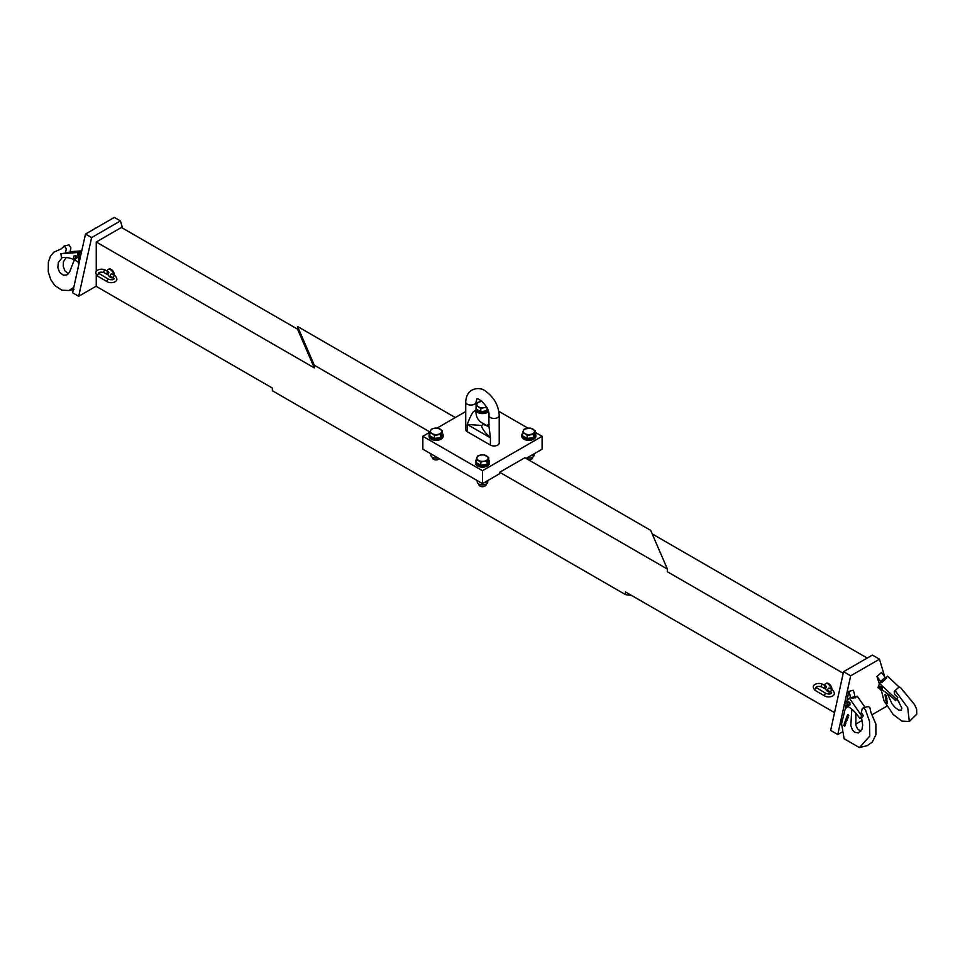 <?xml version="1.0" encoding="UTF-8"?>
<svg xmlns="http://www.w3.org/2000/svg" width="965" height="965" viewBox="0 0 965 965"><rect width="100%" height="100%" fill="white"/><g stroke="black" fill="none" stroke-linecap="round" stroke-linejoin="round"><path stroke-width="1.45" d="M73.605 257.486L73.931 256.014L75.101 255.858A1.641 1.17 -103.6 0 0 74.45 258.801L73.605 257.486M75.861 256.22L75.933 257.173A1.641 1.17 -103.6 0 0 75.101 255.858L76.525 256.051L74.522 255.448M75.933 257.173L76.211 258.077L75.222 259.163L74.45 258.801A1.641 1.17 -103.6 0 0 75.933 257.173M76.525 256.051L76.874 257.92L76.211 258.077M76.874 257.92L75.222 259.163M849.321 703.98L848.283 705.644L846.92 703.642A1.641 1.17 -103.6 0 0 849.321 703.98A1.641 1.17 -103.6 0 0 848.669 702.508L849.321 703.98M848.151 701.929L848.669 702.508A1.641 1.17 -103.6 0 0 846.92 703.642L846.981 702.689L848.814 701.772L850.044 702.87L849.453 704.884M850.044 702.87L849.381 703.039M850.117 704.727L848.283 705.644M891.069 679.529L889.899 678.407A1.641 0.639 47.6 0 1 891.045 679.493M881.829 689.698L882.42 688.25L881.25 686.791L879.489 686.766L881.901 688.733L881.829 689.698L880.599 689.191M880.02 686.296L881.25 686.791L880.731 687.273M882.348 689.215L882.42 688.25L881.901 688.733M879.537 687.997L879.996 687.394L881.359 688.781L880.719 690.047L878.862 688.009L880.719 690.047M879.429 687.731L879.489 686.766M880.961 686.561L882.36 688.129M904 692.05L902.468 690.132M899.127 687.02L887.462 676.151L885.786 678.274M881.19 689.613L884 700.759L893.204 714.498L901.901 721.108L909.307 721.458L907.715 707.695L896.123 691.881L894.266 691.35L894.266 692.786L894.893 694.703L897.764 697.502L895.58 700.578L897.233 699.07M886.111 677.382A0.941 0.844 20 0 1 886.147 678.588L882.155 682.231A0.941 0.844 20 0 1 880.852 682.183L879.501 683.413L896.183 698.95M897.764 697.502L897.197 699.01L901.889 708.141L901.214 710.216L898.656 710.083L894.869 707.285L891.841 703.497L887.342 693.485M846.112 705.379L841.577 723.714L844.098 738.72L859.429 747.586L869.779 736.078L869.513 721.337L865.436 709.818L863.482 707.659L862.312 708.467L861.287 712.544L863.41 715.728L861.829 716.114L859.839 718.539L861.588 718.117M861.829 716.114L849.357 698.141L844.182 704.474A37.478 26.827 76.4 0 1 858.621 716.79L859.839 718.539M863.41 715.728L861.564 717.972L862.686 724.944L861.962 729.395L858.283 732.99L854.664 732.254L852.505 730.047L850.816 725.559L851.818 709.227M855.292 697.381L855.967 696.549L855.834 697.43L851.842 698.395L849.357 698.141M878.813 688.069A37.478 14.728 47.6 0 0 878.005 687.659L879.501 683.413M881.721 689.686A37.478 14.728 47.6 0 1 893.952 699.058L895.58 700.578M864.99 707.297L857.306 696.223L855.967 696.549M896.883 699.384L898.946 701.772M909.307 721.446L916.75 714.245L916.629 709.166L914.53 704.547L900.466 687.478L898.994 687.068L894.266 691.35M881.757 682.75L880.575 681.604L885.026 677.539L886.208 678.684M880.575 681.604A12.654 4.97 -132.4 0 0 876.956 676.598L881.407 672.521A12.654 4.97 -132.4 0 1 885.026 677.539M844.327 723.533L844.11 724.655L844.857 724.45L845.026 725.342L845.364 724.45L844.363 723.943M844.99 724.534L844.11 724.655M845.026 725.342L845.364 724.45M844.749 723.943L845.533 724.401M846.872 720.336L847.427 719.383L846.872 720.336L845.774 719.444L846.341 718.491L847.222 719.215M847.149 715.692L847.885 714.341L848.802 715.692L847.149 715.692M846.293 718.032L846.715 716.862L848.175 717.345L847.487 719.215L846.293 718.032M846.715 716.862L847.946 717.405L847.427 719.383M845.907 719.564L845.376 720.517L846.474 721.398L846.884 720.336M845.111 725.415L844.677 726.199L843.796 725.499M844.677 726.199L844.942 725.451M845.509 708.539L848.006 706.452M847.946 716.199L847.475 716.862M844.761 722.93L844.918 721.76L846.064 723.062L845.038 722.676M844.918 721.76L845.883 722.833M844.351 704.559L837.753 734.534L830.636 730.421L843.555 671.712L872.372 655.078L879.489 659.179L850.672 675.826L844.447 704.148M837.753 734.534L841.637 732.302M855.605 724.232L862.01 720.529M872.058 714.727L886.594 706.344M884.784 677.104L879.489 659.179M850.672 675.826L843.555 671.712M850.298 697.599A12.654 9.059 -103.6 0 0 848.766 691.374L853.217 690.301A12.654 9.059 -103.6 0 1 854.749 696.525L850.467 697.876M848.766 691.374L846.727 702.122M855.834 713.195L855.919 725.487L857.571 728.816L860.732 731.398M859.441 747.586L867.197 745.643L872.264 742.145L875.918 734.739L875.858 723.967L870.973 712.628L869.935 707.803L868.56 706.537L863.482 707.659M854.749 696.525L855.593 697.852M845.714 719.613L847.017 720.445M846.812 720.493L846.474 721.398M847.62 714.414L848.802 715.692M846.1 718.551L847.198 719.432M845.726 722.447L845.364 723.34M885.87 700.602L885.761 699.878L887.028 701.048L885.87 700.602M886.654 700.53L886.714 701.145M885.761 699.878L886.932 700.494M886.123 700.252L886.907 700.976M886.714 699.022L886.835 698.165L886.714 699.022L885.508 698.19L885.424 697.538L886.618 698.371M885.243 694.293L886.256 695.958L885.11 695.463L885.243 694.293M884.977 694.535L886.473 695.463M885.363 697.164L885.243 696.308L886.401 696.899L886.594 698.238L885.363 697.164M885.81 696.248L886.401 696.899M886.594 698.238L886.63 696.682M886.859 698.889L886.823 699.794L886.944 698.95M886.823 699.794L885.593 698.25M885.532 698.31L886.726 699.143M881.407 672.521L876.956 676.598L879.585 684.655M886.485 701.941L887.318 701.845L887.245 702.665L886.823 701.989M887.318 701.845L886.328 701.097M887.39 702.592L887.305 703.28L887.39 702.592M886.34 702.604L887.305 703.28M886.352 702.218L887.221 702.737M885.544 695.825L885.834 696.416L885.665 695.705M887.149 702.013L887.245 702.665M886.919 702.062L886.449 701.193M477.048 403.72L477.88 402.321L481.933 401.319A5.621 3.245 0 0 0 481.016 401.428A5.621 3.245 0 0 0 477.048 403.72A5.621 3.245 0 0 0 478.495 406.856L476.203 405.939L477.048 403.72M487.627 409.522L487.06 410.728L480.799 411.705L476.203 409.051L476.203 405.939M487.06 410.728L487.06 408.231M487.06 407.616L483.923 407.7A5.621 3.245 0 0 0 486.372 406.904M480.799 411.705L480.799 408.593L478.495 406.856A5.621 3.245 0 0 0 483.923 407.7L480.799 408.593M430.667 430.499L431.512 429.099L434.648 428.195A5.621 3.245 0 0 0 430.667 430.499A5.621 3.245 0 0 0 432.127 433.635L429.835 432.718L430.667 430.499M442.368 430.776L441.524 432.175A5.621 3.245 0 0 0 440.076 429.039A5.621 3.245 0 0 0 434.648 428.195L437.784 428.122L442.368 430.776L442.368 433.888L440.691 437.507L434.419 438.472L429.835 435.818L429.835 432.718M441.524 432.175L440.691 434.395L434.419 435.36L432.127 433.635A5.621 3.245 0 0 0 437.555 434.467A5.621 3.245 0 0 0 441.524 432.175M440.691 437.507L440.691 434.395M434.419 438.472L434.419 435.36M523.416 430.499L524.26 429.099L530.533 428.122L535.117 430.776L534.272 432.175A5.621 3.245 0 0 0 532.825 429.039A5.621 3.245 0 0 0 527.397 428.195A5.621 3.245 0 0 0 523.416 430.499A5.621 3.245 0 0 0 524.876 433.635L522.584 432.718L523.416 430.499M535.117 430.776L535.117 433.888L533.44 437.507L527.167 438.472L522.584 435.818L522.584 432.718M534.272 432.175L533.44 434.395L527.167 435.36L524.876 433.635A5.621 3.245 0 0 0 530.304 434.467A5.621 3.245 0 0 0 534.272 432.175M533.44 437.507L533.44 434.395M527.167 438.472L527.167 435.36M477.048 457.265L477.88 455.866L481.016 454.973A5.621 3.245 0 0 0 477.048 457.265A5.621 3.245 0 0 0 478.495 460.401A5.621 3.245 0 0 0 483.923 461.246L480.799 462.139L476.203 459.485L477.048 457.265M488.748 457.543L487.904 458.954A5.621 3.245 0 0 0 486.444 455.818A5.621 3.245 0 0 0 481.016 454.973L484.153 454.901L488.748 457.543L488.748 460.655L487.06 464.274L480.799 465.251L476.203 462.597L476.203 459.485M487.904 458.954L487.06 461.173L483.923 461.246A5.621 3.245 0 0 0 487.904 458.954M487.06 464.274L487.06 461.173M480.799 465.251L480.799 462.139M832.469 689.915L829.321 688.105A1.411 0.808 120 0 0 827.922 690.542L831.07 692.351A1.411 0.808 120 0 1 832.469 689.915C838.452 696.139 828.44 698.371 824.773 695.982A1.411 0.808 -60 0 1 826.173 693.558L815.968 687.406C816.511 686.32 818.344 686.115 821.456 686.803L824.605 688.624A1.411 0.808 -60 0 1 826.016 686.187A1.411 0.808 -60 0 1 824.605 688.624M108.828 272.6A1.411 0.808 -60 0 1 106.922 273.264A1.411 0.808 -60 0 1 108.828 272.6M115.004 275.688L111.856 273.879A1.411 0.808 120 0 0 110.444 276.304L113.593 278.125A1.411 0.808 120 0 1 115.004 275.688C120.987 281.913 110.963 284.144 107.296 281.756A1.411 0.808 -60 0 1 108.707 279.319L98.502 273.179C99.045 272.094 100.879 271.889 103.991 272.576L107.139 274.398M429.835 453.224L434.66 456.011M430.824 454.189L430.824 455.046A5.271 3.04 0 0 0 437.941 457.905M439.352 458.713A3.751 2.159 180 0 1 438.749 459.171A3.751 2.159 180 0 1 433.454 459.171A3.751 2.159 180 0 1 432.356 457.639L432.356 457.193M433.671 459.292A3.172 1.834 0 0 0 433.852 459.4A3.172 1.834 0 0 0 438.339 459.4M526.094 458.435L542.101 449.183L542.101 436.301L482.476 470.727L422.851 436.301L422.851 449.183L482.476 483.61L499.701 473.67L499.701 472.259L667.418 569.097L667.418 571.775L843.217 673.268M484.128 482.657L487.06 481.788L487.844 480.51M487.06 480.968L487.06 481.788M482.476 483.61L482.476 470.727M667.418 569.097L650.639 530.34L524.876 457.724L499.701 472.259M498.833 411.331L527.927 428.134M535.117 432.272L542.101 436.301M530.509 455.878L533.44 455.022L534.224 453.731M533.44 454.189L533.44 455.022M527.011 457.905A5.271 3.04 0 0 0 534.115 455.046L534.115 453.948M834.556 712.628L625.465 591.919L625.465 594.597L272.359 390.729L272.359 388.051L96.247 286.376L96.247 274.916M96.247 271.442L96.247 242.01L314.313 367.906L314.313 365.228L430.052 432.055M108.502 269.356A4.68 2.702 60 0 1 108.804 269.126A4.68 2.702 60 0 1 112.423 270.381A4.68 2.702 60 0 1 114.461 275.085A4.68 2.702 60 0 1 114.449 275.375M825.968 683.582A4.68 2.702 60 0 1 826.281 683.353A4.68 2.702 60 0 1 829.888 684.607A4.68 2.702 60 0 1 831.939 689.324A4.68 2.702 60 0 1 831.926 689.601M625.465 594.597L631.641 595.489M112.772 277.655A4.68 2.702 60 0 1 107.839 274.325M107.199 271.189A4.68 2.702 60 0 1 108.14 269.5A4.68 2.702 60 0 1 111.566 270.562A4.68 2.702 60 0 1 113.773 274.989M314.313 365.228L297.534 326.472L297.534 329.149L314.313 367.906M455.311 417.568L297.534 326.472M96.247 242.01L121.421 227.475L297.534 329.149M867.221 658.058L652.183 533.898M96.247 286.159L78.696 296.291L91.615 237.583L120.432 220.937L122.555 228.126M73.762 287.437L68.901 290.525L61.857 290.188L54.776 285.471L50.807 279.681L48.25 271.78L48.371 262.022L50.47 256.28L53.823 252.203L61.06 248.946L64.534 246.039L66.32 248.861L65.463 253.083L60.867 253.686L61.458 257.607L63.087 257.498A37.478 26.827 76.4 0 1 79.082 262.757L85.511 234.049L114.328 217.415L120.432 220.937M85.511 234.049L91.615 237.583M78.696 296.291L72.592 292.769L79.19 262.733M60.867 253.686L77.538 252.541L79.082 262.757M77.538 252.541L78.853 252.106L79.95 259.271M64.04 246.039L69.022 244.917L70.891 247.812L70.107 251.962L65.463 253.083M66.175 257.522L63.449 261.696L63.244 266.219L64.752 270.634L68.262 273.867M78.298 266.822L77.55 269.452A2.811 0.784 13 0 0 77.707 269.488M74.353 259.85L69.456 272.275L66.899 274.904L63.413 275.242L59.613 272.347L57.828 267.522L58.346 262.48L61.917 257.993M77.502 270.441L77.55 269.452M78.792 253.011L79.974 252.854A12.654 9.059 76.4 0 1 81.856 250.659M78.008 261.985L78.816 264.446M95.245 228.138L97.055 227.39M98.358 226.63L100.324 225.496M422.851 436.301L430.016 432.175M437.097 428.074L465.721 411.548M488.374 411.741A7.032 4.053 180 0 1 487.446 412.405A7.032 4.053 180 0 1 476.034 411.15M443.128 435.155L443.128 436.301A7.032 4.053 180 0 1 441.065 439.171A7.032 4.053 180 0 1 433.406 440.052A7.032 4.053 180 0 1 429.075 436.301L429.075 435.155A7.032 4.053 0 0 0 433.406 438.906A7.032 4.053 0 0 0 441.065 438.026A7.032 4.053 0 0 0 443.128 435.155A7.032 4.053 0 0 0 442.368 433.333M535.877 435.155L535.877 436.301A7.032 4.053 180 0 1 533.814 439.171A7.032 4.053 180 0 1 526.154 440.052A7.032 4.053 180 0 1 521.824 436.301L521.824 435.155A7.032 4.053 0 0 0 526.154 438.906A7.032 4.053 0 0 0 533.814 438.026A7.032 4.053 0 0 0 535.877 435.155A7.032 4.053 0 0 0 535.117 433.333M489.496 461.933L489.496 463.079A7.032 4.053 180 0 1 487.446 465.95A7.032 4.053 180 0 1 479.786 466.831A7.032 4.053 180 0 1 475.443 463.079L475.443 461.933A7.032 4.053 0 0 0 479.786 465.685A7.032 4.053 0 0 0 487.446 464.804A7.032 4.053 0 0 0 489.496 461.933A7.032 4.053 0 0 0 488.748 460.1M476.034 402.079L476.855 399.028C477.711 396.953 490.329 407.459 488.917 415.457A5.151 2.979 0 0 0 492.09 418.207A5.151 2.979 0 0 0 497.711 417.568A5.151 2.979 0 0 0 499.219 415.457L499.219 442.995A5.151 2.979 180 0 1 497.711 445.106A5.151 2.979 180 0 1 490.425 445.106L467.241 431.717A5.151 2.979 180 0 1 465.721 429.618L465.721 402.079A5.151 2.979 180 0 0 468.906 404.818A5.151 2.979 180 0 0 474.527 404.178A5.151 2.979 180 0 0 476.034 402.079L476.034 412.61C474.683 408.521 471.752 412.477 467.241 424.455L481.619 425.444L483.332 424.455L481.873 422.742C478.157 420.451 476.203 417.073 476.034 412.61M80.071 252.697L78.997 252.951M78.853 252.106L80.855 251.624M70.216 251.672L81.579 250.888M830.25 691.881A4.68 2.702 60 0 1 825.304 688.552M824.677 685.415A4.68 2.702 60 0 1 825.618 683.739A4.68 2.702 60 0 1 829.032 684.788A4.68 2.702 60 0 1 831.251 689.215M476.034 410.004A7.032 4.053 0 0 0 487.446 411.259A7.032 4.053 0 0 0 488.097 410.813M484.442 411.138A5.151 2.979 180 0 1 483.151 411.331M429.835 433.333A7.032 4.053 0 0 0 429.075 435.155M522.584 433.333A7.032 4.053 0 0 0 521.824 435.155M476.203 460.1A7.032 4.053 0 0 0 475.443 461.933M484.442 464.684A5.151 2.979 180 0 1 483.151 464.877M481.619 425.444C481.656 428.098 484.587 432.224 490.425 437.833L488.917 425.999L488.917 415.457M486.818 425.649L483.332 424.455M438.062 437.905A5.151 2.979 180 0 1 436.771 438.11M530.81 437.905A5.151 2.979 180 0 1 529.52 438.11M532.596 457.193L532.596 457.639A3.751 2.159 180 0 1 531.498 459.171A3.751 2.159 180 0 1 528.446 459.786M528.699 459.943A3.172 1.834 0 0 0 531.088 459.4M476.203 479.991L480.799 482.765M477.205 480.968L477.205 481.825A5.271 3.04 0 0 0 482.476 484.864A5.271 3.04 0 0 0 487.747 481.825L487.747 480.727M486.215 483.96L486.215 484.418A3.751 2.159 180 0 1 485.13 485.938A3.751 2.159 180 0 1 485.118 485.938A3.751 2.159 180 0 1 479.822 485.938A3.751 2.159 180 0 1 478.724 484.418L478.724 483.96M480.039 486.058A3.172 1.834 0 0 0 480.232 486.179A3.172 1.834 0 0 0 484.719 486.179L484.719 486.179A3.172 1.834 0 0 0 484.9 486.058M847.234 700.747A8.926 6.393 -103.6 0 0 847.584 697.586M879.429 683.63A8.926 3.51 -132.4 0 0 878.476 681.254M824.773 695.982L815.172 690.445A1.411 0.808 -60 0 1 816.571 688.009M815.172 690.445C809.177 684.221 819.201 681.99 822.868 684.378A1.411 0.808 120 0 0 821.456 686.803M108.538 271.961L105.39 270.14A1.411 0.808 120 0 0 103.991 272.576M105.39 270.14C101.735 267.763 91.711 269.995 97.694 276.207A1.411 0.808 -60 0 1 99.106 273.783M78.865 264.253L78.322 262.203M467.241 431.717L467.241 424.455L490.425 437.833L490.425 445.106M879.525 687.394L878.862 688.009M826.173 693.558C829.044 694.305 830.865 694.1 831.673 692.954L831.07 692.351M822.868 684.378L826.016 686.187M107.296 281.756L97.694 276.207M108.707 279.319C111.566 280.067 113.4 279.874 114.196 278.728L113.593 278.125M108.804 269.126L108.14 269.5M95.245 228.126L94.353 228.946M74.04 289.283L68.901 290.525M826.281 683.353L825.618 683.739M489.159 424.105L486.469 425.674L488.206 426.397M481.885 422.754L486.891 425.637M499.219 415.457C498.543 405.288 493.996 397.218 485.6 391.247C480.799 386.651 466.385 386.784 465.721 402.079"/></g></svg>
